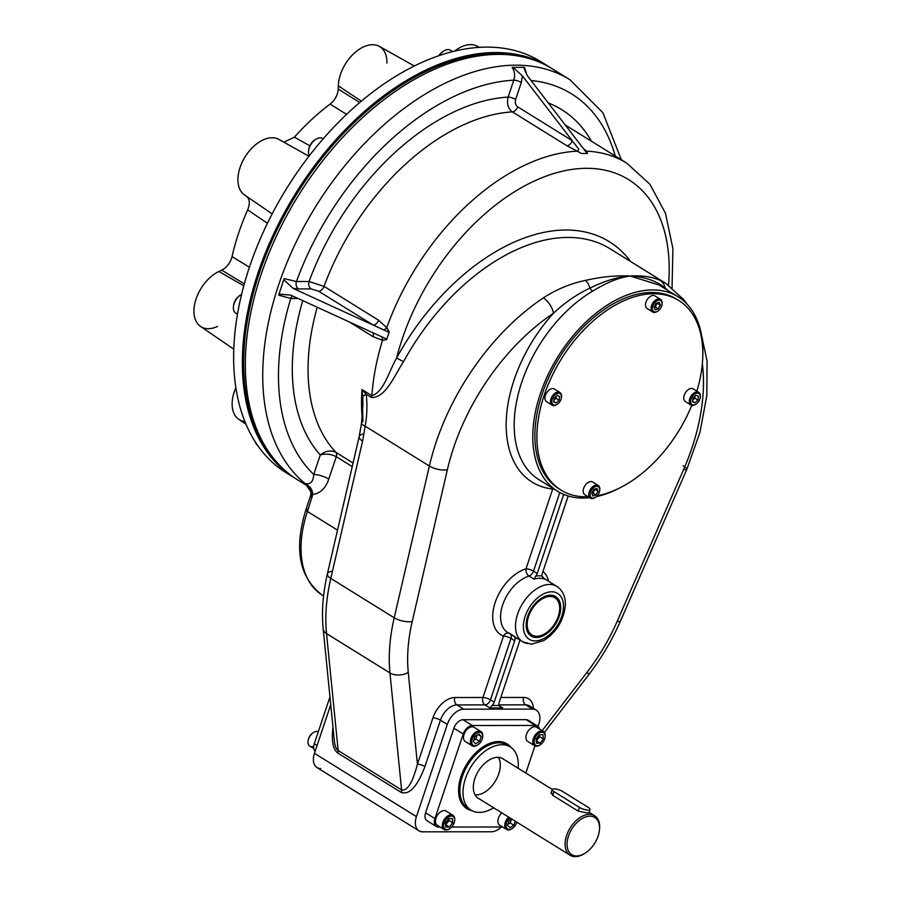 <?xml version="1.0" encoding="UTF-8"?>
<svg xmlns="http://www.w3.org/2000/svg" width="901" height="901" viewBox="0 0 901 901"><rect width="100%" height="100%" fill="white"/><g stroke="black" fill="none" stroke-linecap="round" stroke-linejoin="round"><path stroke-width="1.35" d="M294.593 477.969A241.783 149.183 -58.2 0 0 296.091 478.881A241.783 149.183 -58.2 0 1 358.147 117.107A241.783 149.183 -58.2 0 1 551.074 68.048A241.783 149.183 -58.2 0 0 549.587 67.102L540.882 61.696A241.783 149.183 121.8 0 0 286.631 188.467A241.783 149.183 121.8 0 0 285.887 472.563L294.593 477.969A241.783 149.183 -58.2 0 1 358.147 117.107A241.783 149.183 -58.2 0 1 549.587 67.102M359.015 118.087A240.849 148.609 -58.2 0 1 522.298 56.842A240.849 148.609 -58.2 0 0 359.015 118.087A240.849 148.609 -58.2 0 0 273.285 458.068A240.849 148.609 -58.2 0 1 359.015 118.087M545.161 64.523A241.783 149.183 121.8 0 0 286.631 188.467A241.783 149.183 121.8 0 0 290.313 475.142M386.923 63.07A32.684 20.171 -58.2 0 0 363.34 46.998A32.684 20.171 -58.2 0 0 338.337 85.877L338.247 89.064C337.785 95.022 335.071 100.034 330.126 104.099L346.581 114.382L330.126 104.099A176.821 109.111 -58.2 0 0 294.424 137.166L283.838 142.167L294.424 137.166L309.876 145.849L294.424 137.166A176.821 109.111 -58.2 0 1 330.126 104.099C335.071 100.034 337.785 95.022 338.247 89.064L359.736 102.568L338.247 89.064L338.337 85.877L361.369 101.182L338.337 85.877A32.684 20.171 -58.2 0 1 353.383 54.026A32.684 20.171 -58.2 0 1 379.389 46.413L414.359 66.021M267.406 223.279L247.674 209.854C250.163 203.581 249.768 199.065 246.48 196.294C249.768 199.065 250.163 203.581 247.674 209.854L267.406 223.279M217.524 326.421A32.684 20.171 -58.2 0 1 193.94 310.349A32.684 20.171 -58.2 0 1 218.943 271.483L221.759 270.154L244.284 283.86L221.759 270.154C226.906 267.394 230.329 262.867 232.041 256.594L249.386 267.203L232.041 256.594A176.821 109.111 -58.2 0 1 247.674 209.854A176.821 109.111 -58.2 0 0 232.041 256.594C230.329 262.867 226.906 267.394 221.759 270.154L218.943 271.483L243.754 285.775L218.943 271.483A32.684 20.171 -58.2 0 0 196.069 298.952A32.684 20.171 -58.2 0 0 200.529 326.421L233.742 349.137M479.343 47.393L477.417 46.311A32.684 20.171 121.8 0 0 454.543 51.177M245.95 424.225L238.742 419.303A32.684 20.171 -58.2 0 1 235.837 387.779A32.684 20.171 -58.2 0 0 244.813 421.477M244.52 194.965L272.147 213.864L244.543 194.976A32.684 20.171 -58.2 0 1 244.52 194.965A32.684 20.171 -58.2 0 1 245.083 156.864A32.684 20.171 -58.2 0 1 278.983 139.441L308.942 156.245M244.543 194.976A32.684 20.171 -58.2 0 1 245.534 156.132A32.684 20.171 -58.2 0 1 279.896 140.015M498.535 741.568A38.124 23.527 121.8 0 0 461.954 773.813A38.124 23.527 121.8 0 0 471.775 810.596A38.124 23.527 121.8 0 1 461.954 773.813A38.124 23.527 121.8 0 1 498.535 741.568A38.124 23.527 121.8 0 1 510.98 747.425A38.124 23.527 121.8 0 0 498.535 741.568M534.935 745.882L525.846 773.047L534.935 745.882M537.537 726.015A9.303 5.733 121.8 0 1 539.406 728.988A9.303 5.733 121.8 0 0 535.453 725.451L526.128 719.662A9.303 5.733 121.8 0 1 528.2 720.226L537.537 726.015A9.303 5.733 121.8 0 0 535.453 725.451L526.128 719.662L463.046 719.73A9.303 5.733 121.8 0 0 453.901 728.199L463.227 733.988L453.901 728.199L425.599 812.803A9.303 5.733 121.8 0 0 426.995 820.698L436.321 826.487A9.303 5.733 121.8 0 0 438.393 827.05A9.303 5.733 121.8 0 1 434.924 818.592L463.227 733.988A9.303 5.733 121.8 0 1 472.372 725.519L535.453 725.451L472.372 725.519A9.303 5.733 121.8 0 0 463.227 733.988L434.924 818.592A9.303 5.733 121.8 0 0 436.321 826.487M501.485 826.983L451.66 827.039L501.485 826.983A9.303 5.733 121.8 0 0 502.443 826.893A9.303 5.733 121.8 0 1 501.485 826.983M440.127 827.05L438.393 827.05L440.127 827.05M467.934 808.242A37.2 22.953 121.8 0 1 464.803 770.501A37.2 22.953 121.8 0 1 498.872 742.796A37.2 22.953 121.8 0 1 507.162 745.037A37.2 22.953 121.8 0 0 498.872 742.796A37.2 22.953 121.8 0 0 464.803 770.501A37.2 22.953 121.8 0 0 467.934 808.242L471.043 810.168A37.2 22.953 -58.2 0 1 471.155 766.469A37.2 22.953 -58.2 0 1 510.27 746.963A37.2 22.953 -58.2 0 1 518.143 768.26A37.2 22.953 -58.2 0 0 496.586 745.442A37.2 22.953 -58.2 0 0 464.398 782.068A37.2 22.953 -58.2 0 0 479.332 812.409A37.2 22.953 -58.2 0 1 471.043 810.168M434.924 818.592L425.599 812.803L434.924 818.592M472.372 725.519L463.046 719.73L472.372 725.519M493.624 807.769A37.2 22.953 -58.2 0 1 479.332 812.409A37.2 22.953 -58.2 0 0 493.624 807.769M479.49 798.996A23.336 14.405 -58.2 0 1 474.827 778.588A23.336 14.405 -58.2 0 1 504.008 759.498M309.313 155.749A11.161 6.881 -58.2 0 1 313.863 140.838A11.161 6.881 -58.2 0 1 322.693 138.529L323.189 138.844A11.161 6.881 -58.2 0 0 315.879 139.283A11.161 6.881 -58.2 0 0 313.863 140.838A11.161 6.881 -58.2 0 0 308.57 151.053A11.161 6.881 -58.2 0 0 309.313 155.749M308.638 150.523A9.674 5.969 -58.2 0 1 313.255 141.175A9.674 5.969 -58.2 0 1 315.429 139.576M308.57 151.053L308.671 150.028A9.674 5.969 -58.2 0 1 313.255 141.175A9.674 5.969 -58.2 0 1 315.001 139.835L315.879 139.283M443.281 51.334A9.674 5.969 -58.2 0 0 438.742 55.783A9.674 5.969 -58.2 0 1 442.864 51.582L443.731 51.042A11.161 6.881 -58.2 0 0 439.125 55.659A11.161 6.881 -58.2 0 1 448.067 49.611A11.161 6.881 -58.2 0 1 450.556 50.287L452.707 51.627M443.731 51.042A11.161 6.881 -58.2 0 1 448.067 49.611M257.179 444.846A11.161 6.881 -58.2 0 1 255.501 442.673A11.161 6.881 -58.2 0 1 255.242 441.929A11.161 6.881 -58.2 0 0 255.501 442.673M237.447 314.156L235.78 313.12A11.161 6.881 -58.2 0 1 234.102 303.648A11.161 6.881 -58.2 0 1 241.524 294.458A11.161 6.881 -58.2 0 0 240.736 294.909A11.161 6.881 -58.2 0 0 234.102 303.648A11.161 6.881 -58.2 0 0 233.427 306.678A11.161 6.881 -58.2 0 0 237.515 313.739M233.494 306.149A9.674 5.969 -58.2 0 1 234.114 303.029A9.674 5.969 -58.2 0 1 240.285 295.213M233.427 306.678L233.528 305.653A9.674 5.969 -58.2 0 1 234.114 303.029A9.674 5.969 -58.2 0 1 239.857 295.46L240.736 294.909M474.005 746.265A8.368 5.169 121.8 0 0 477.53 745.014A8.368 5.169 121.8 0 1 477.26 745.206A8.368 5.169 121.8 0 1 470.401 740.667A8.368 5.169 121.8 0 1 479.095 731.038A8.368 5.169 121.8 0 0 471.437 737.266A8.368 5.169 121.8 0 0 472.135 745.769A8.368 5.169 121.8 0 0 474.005 746.265M482.688 736.703A8.368 5.169 121.8 0 0 480.965 731.544A8.368 5.169 121.8 0 0 479.095 731.038A8.368 5.169 121.8 0 1 482.733 736.376A8.368 5.169 121.8 0 1 482.688 736.703M480.965 731.544L474.129 727.298A8.368 5.169 121.8 0 0 465.321 731.68A8.368 5.169 121.8 0 0 465.299 741.523L472.135 745.769M475.818 739.045L473.554 740.442L475.818 739.045L479.546 741.354L475.582 743.809L473.239 741.365L474.872 736.477L478.848 734.033L481.19 736.477L479.546 741.354L475.582 743.809L473.239 741.365L474.872 736.477L478.848 734.033L481.19 736.477L479.546 741.354L475.818 739.045L477.147 735.081L475.818 739.045M478.048 734.529L481.19 736.477L478.048 734.529M479.445 732.265A7.445 4.595 121.8 0 0 471.707 740.836A7.445 4.595 121.8 0 0 477.8 744.857A7.445 4.595 121.8 0 0 482.666 737.018A7.445 4.595 121.8 0 0 479.445 732.265A7.445 4.595 121.8 0 0 471.673 742.424A7.445 4.595 121.8 0 0 480.413 742.413A7.445 4.595 121.8 0 0 479.445 732.265M454.667 820.462A8.368 5.169 121.8 0 0 452.944 815.304A8.368 5.169 121.8 0 0 442.853 822.41A8.368 5.169 121.8 0 0 444.114 829.517A8.368 5.169 121.8 0 0 449.509 828.774A8.368 5.169 121.8 0 1 449.227 828.954A8.368 5.169 121.8 0 1 443.506 829.033A8.368 5.169 121.8 0 1 442.853 822.41A8.368 5.169 121.8 0 1 450.185 814.887A8.368 5.169 121.8 0 1 454.712 820.135A8.368 5.169 121.8 0 1 454.667 820.462M452.944 815.304L446.096 811.058A8.368 5.169 121.8 0 0 437.3 815.439A8.368 5.169 121.8 0 0 437.278 825.271L444.114 829.517M445.736 824.708L449.464 827.028L445.826 827.028L445.421 822.804L448.653 818.57L452.302 818.558L452.707 822.793L449.464 827.028L445.826 827.028L445.421 822.804L448.653 818.57L452.302 818.558L452.707 822.793L449.464 827.028L445.736 824.708L448.968 820.473L452.707 822.793L448.968 820.473L445.736 824.708M448.788 818.57L448.968 820.473L448.788 818.57M444.103 822.804A7.445 4.595 121.8 0 0 444.689 828.683A7.445 4.595 121.8 0 0 449.768 828.616A7.445 4.595 121.8 0 0 454.645 820.766A7.445 4.595 121.8 0 0 450.624 816.103A7.445 4.595 121.8 0 0 444.103 822.804A7.445 4.595 121.8 0 0 449.712 828.65A7.445 4.595 121.8 0 0 453.631 816.937A7.445 4.595 121.8 0 0 444.103 822.804M313.83 748.663L309.809 746.163A8.368 5.169 -58.2 0 1 308.547 739.057A8.368 5.169 -58.2 0 1 318.301 731.758A8.368 5.169 -58.2 0 0 313.525 732.502A8.368 5.169 -58.2 0 0 308.547 739.057A8.368 5.169 -58.2 0 0 308.041 741.332A8.368 5.169 -58.2 0 0 313.739 746.219M308.108 740.69A7.445 4.595 -58.2 0 0 308.086 741.005A7.445 4.595 -58.2 0 1 308.559 738.674A7.445 4.595 -58.2 0 1 312.985 732.851A7.445 4.595 -58.2 0 1 313.244 732.693A7.445 4.595 -58.2 0 0 308.559 738.674A7.445 4.595 -58.2 0 0 308.108 740.69L308.041 741.332M508.637 817.083A8.368 5.169 121.8 0 0 506.565 829.449A8.368 5.169 121.8 0 0 508.434 829.956A8.368 5.169 121.8 0 0 511.959 828.706A8.368 5.169 121.8 0 1 511.689 828.897A8.368 5.169 121.8 0 1 508.434 829.956A8.368 5.169 121.8 0 1 504.763 825.339A8.368 5.169 121.8 0 1 508.637 817.083M501.801 812.848A8.368 5.169 121.8 0 0 499.728 825.215L506.565 829.449M510.169 822.973L507.905 824.37L510.169 822.973L513.897 825.282L509.932 827.737L507.59 825.293L509.223 820.406L511.622 818.941L509.223 820.406L507.59 825.293L509.932 827.737L513.897 825.282L515.271 821.205L513.897 825.282L510.169 822.973L511.498 819.009L510.169 822.973M509.335 829.494A7.445 4.595 121.8 0 0 512.23 828.548A7.445 4.595 121.8 0 0 516.825 822.163A7.445 4.595 121.8 0 1 509.335 829.494A7.445 4.595 121.8 0 1 506.08 825.226A7.445 4.595 121.8 0 1 509.797 817.804A7.445 4.595 121.8 0 0 506.08 825.226A7.445 4.595 121.8 0 0 509.335 829.494M533.324 738.595A8.368 5.169 121.8 0 0 534.597 745.701A8.368 5.169 121.8 0 0 539.992 744.947A8.368 5.169 121.8 0 1 539.71 745.138A8.368 5.169 121.8 0 1 532.784 741.951A8.368 5.169 121.8 0 1 539.271 731.522A8.368 5.169 121.8 0 1 545.184 736.308A8.368 5.169 121.8 0 1 545.15 736.635A8.368 5.169 121.8 0 0 543.416 731.477A8.368 5.169 121.8 0 0 533.324 738.595M543.416 731.477L536.579 727.231A8.368 5.169 121.8 0 0 526.488 734.349A8.368 5.169 121.8 0 0 527.749 741.455L534.597 745.701M539.451 734.743L539.631 736.658L536.253 740.881L540.127 743.201L536.478 743.201L536.072 738.978L539.316 734.743L542.954 734.743L543.359 738.966L540.127 743.201L536.478 743.201L536.072 738.978L539.316 734.743L542.954 734.743L543.359 738.966L540.127 743.201L536.388 740.881L539.631 736.658L543.359 738.966L539.631 736.658L539.451 734.743M544.677 738.966A7.445 4.595 121.8 0 0 545.128 736.95A7.445 4.595 121.8 0 0 539.857 732.693A7.445 4.595 121.8 0 0 534.102 741.962A7.445 4.595 121.8 0 0 540.251 744.789A7.445 4.595 121.8 0 0 544.677 738.966A7.445 4.595 121.8 0 0 539.068 733.11A7.445 4.595 121.8 0 0 535.149 744.834A7.445 4.595 121.8 0 0 544.677 738.966M599.751 490.121A7.445 4.595 121.8 0 0 598.23 485.493A7.445 4.595 121.8 0 0 592.34 487.024A7.445 4.595 121.8 0 0 590.38 498.129A7.445 4.595 121.8 0 0 595.212 497.453A7.445 4.595 121.8 0 1 594.93 497.634A7.445 4.595 121.8 0 1 588.927 495.967A7.445 4.595 121.8 0 1 592.34 487.024A7.445 4.595 121.8 0 1 599.796 489.784A7.445 4.595 121.8 0 1 599.751 490.121M598.23 485.493L592.633 482.012A7.445 4.595 121.8 0 0 584.805 485.921A7.445 4.595 121.8 0 0 584.783 494.66L590.38 498.129M592.948 493.027L591.844 493.388L592.948 493.027L596.057 494.953L592.903 495.978L591.777 493.207L593.793 489.434L596.946 488.421L598.073 491.18L596.057 494.953L592.903 495.978L591.777 493.207L593.793 489.434L596.946 488.421L598.073 491.18L596.057 494.953L592.948 493.027L594.964 489.254L598.073 491.18L594.964 489.254L592.948 493.027M593.207 488.015A6.51 4.021 121.8 0 0 590.223 495.832A6.51 4.021 121.8 0 0 595.471 497.296A6.51 4.021 121.8 0 0 599.728 490.426A6.51 4.021 121.8 0 0 593.207 488.015A6.51 4.021 121.8 0 0 591.867 497.915A6.51 4.021 121.8 0 0 599.706 490.662A6.51 4.021 121.8 0 0 593.207 488.015M700.009 393.883A7.445 4.595 121.8 0 0 698.759 392.352A7.445 4.595 121.8 0 0 691.844 394.987A7.445 4.595 121.8 0 0 689.67 403.457A7.445 4.595 121.8 0 0 690.921 404.988A7.445 4.595 121.8 0 0 695.741 404.301A7.445 4.595 121.8 0 1 695.459 404.493A7.445 4.595 121.8 0 1 689.67 403.457A7.445 4.595 121.8 0 1 694.164 392.881A7.445 4.595 121.8 0 1 700.336 396.643A7.445 4.595 121.8 0 1 700.291 396.981A7.445 4.595 121.8 0 0 700.009 393.883M698.759 392.352L693.173 388.872A7.445 4.595 121.8 0 0 685.346 392.78A7.445 4.595 121.8 0 0 685.323 401.519L690.921 404.988M694.829 398.129L692.711 400.1L694.829 398.129L697.937 400.067L694.953 402.826L692.475 401.823L692.982 398.051L695.966 395.28L698.444 396.294L697.937 400.067L694.953 402.826L692.475 401.823L692.982 398.051L695.966 395.28L698.444 396.294L697.937 400.067L694.829 398.129L695.11 396.08L694.829 398.129M692.542 401.328L694.953 402.826L692.542 401.328M690.943 403.243A6.51 4.021 121.8 0 0 696.011 404.144A6.51 4.021 121.8 0 0 700.268 397.285A6.51 4.021 121.8 0 0 694.874 393.996A6.51 4.021 121.8 0 0 690.943 403.243A6.51 4.021 121.8 0 0 699.221 400.585A6.51 4.021 121.8 0 0 696.236 393.332A6.51 4.021 121.8 0 0 690.943 403.243M654.622 300.889A7.445 4.595 121.8 0 0 652.662 311.994A7.445 4.595 121.8 0 0 657.482 311.307A7.445 4.595 121.8 0 1 657.212 311.498A7.445 4.595 121.8 0 1 651.051 308.671A7.445 4.595 121.8 0 1 656.818 299.391A7.445 4.595 121.8 0 1 662.077 303.648A7.445 4.595 121.8 0 1 662.032 303.986A7.445 4.595 121.8 0 0 660.512 299.357A7.445 4.595 121.8 0 0 654.622 300.889M660.512 299.357L654.914 295.877A7.445 4.595 121.8 0 0 649.024 297.42A7.445 4.595 121.8 0 0 647.064 308.525L652.662 311.994M657.246 303.119L655.23 306.892L654.126 307.252L655.23 306.892L658.338 308.818L655.185 309.831L654.047 307.072L656.074 303.299L659.228 302.285L660.354 305.045L658.338 308.818L655.185 309.831L654.047 307.072L656.074 303.299L659.228 302.285L660.354 305.045L658.338 308.818L655.23 306.892L657.246 303.119L660.354 305.045L657.246 303.119M658.924 310.248A6.51 4.021 121.8 0 0 662.01 304.29A6.51 4.021 121.8 0 0 657.403 300.562A6.51 4.021 121.8 0 0 652.369 308.683A6.51 4.021 121.8 0 0 657.753 311.149A6.51 4.021 121.8 0 0 658.924 310.248A6.51 4.021 121.8 0 0 660.264 300.337A6.51 4.021 121.8 0 0 652.425 307.601A6.51 4.021 121.8 0 0 658.924 310.248M550.871 403.603A7.445 4.595 121.8 0 0 552.122 405.135A7.445 4.595 121.8 0 0 556.953 404.459A7.445 4.595 121.8 0 1 556.672 404.639A7.445 4.595 121.8 0 1 550.624 402.747A7.445 4.595 121.8 0 1 554.52 393.647A7.445 4.595 121.8 0 1 561.21 394.03A7.445 4.595 121.8 0 0 559.971 392.498A7.445 4.595 121.8 0 0 553.045 395.134A7.445 4.595 121.8 0 0 550.871 403.603M561.503 397.127A7.445 4.595 121.8 0 0 561.21 394.03A7.445 4.595 121.8 0 1 561.537 396.789A7.445 4.595 121.8 0 1 561.503 397.127M559.971 392.498L554.374 389.018A7.445 4.595 121.8 0 0 547.448 391.665A7.445 4.595 121.8 0 0 545.274 400.134A7.445 4.595 121.8 0 0 546.524 401.666L552.122 405.135M556.03 398.287L553.912 400.247L556.03 398.287L559.138 400.213L556.154 402.972L553.687 401.97L554.194 398.197L557.178 395.426L559.656 396.44L559.138 400.213L556.154 402.972L553.687 401.97L554.194 398.197L557.178 395.426L559.656 396.44L559.138 400.213L556.03 398.287L556.311 396.226L556.03 398.287M553.743 401.486L556.154 402.972L553.743 401.486M561.188 395.01A6.51 4.021 121.8 0 0 555.331 394.683A6.51 4.021 121.8 0 0 551.919 402.634A6.51 4.021 121.8 0 0 557.212 404.301A6.51 4.021 121.8 0 0 561.469 397.431A6.51 4.021 121.8 0 0 561.188 395.01A6.51 4.021 121.8 0 0 552.91 397.679A6.51 4.021 121.8 0 0 555.894 404.921A6.51 4.021 121.8 0 0 561.188 395.01M677.676 299.842A111.589 68.859 121.8 0 0 588.319 322.276A111.589 68.859 121.8 0 0 560.005 489.446M678.69 300.461A111.589 68.859 121.8 0 0 590.335 323.538A111.589 68.859 121.8 0 1 679.061 300.686A111.589 68.859 121.8 0 1 696.845 391.158A111.589 68.859 121.8 0 0 678.69 300.461L676.674 299.2A111.589 68.859 121.8 0 0 588.319 322.276A111.589 68.859 121.8 0 0 558.98 488.826L560.996 490.088A111.589 68.859 121.8 0 0 588.15 496.755A111.589 68.859 121.8 0 1 536.872 435.6A111.589 68.859 121.8 0 1 590.335 323.538A111.589 68.859 121.8 0 0 560.996 490.088M597.318 495.696A111.589 68.859 121.8 0 0 691.777 405.349A111.589 68.859 121.8 0 1 597.318 495.696M553.969 791.596A6.51 1.836 -161.5 0 1 554.036 788.882A6.51 1.836 -161.5 0 1 562.81 791.585L588.297 807.409A6.51 1.836 -161.5 0 1 588.229 810.112A6.51 1.836 -161.5 0 1 579.467 807.409L553.969 791.596A6.51 1.836 -161.5 0 1 552.212 789.524A6.51 1.836 -161.5 0 1 556.311 789.141A6.51 1.836 -161.5 0 1 562.81 791.585L588.297 807.409A6.51 1.836 -161.5 0 1 590.054 809.47A6.51 1.836 -161.5 0 1 585.965 809.864A6.51 1.836 -161.5 0 1 579.467 807.409L553.969 791.596L552.73 795.313L553.969 791.596M551.344 792.114L552.572 795.211L578.217 811.137L579.467 807.409L578.217 811.137L587.272 812.984L588.984 812.691L590.054 809.47M475.086 794.941A23.246 14.348 121.8 0 0 495.201 781.381A23.246 14.348 121.8 0 0 498.422 757.347M559.566 610.416A21.849 13.481 121.8 0 0 544.103 597.904A21.849 13.481 121.8 0 0 527.186 625.159A21.849 13.481 121.8 0 0 545.263 633.459A21.849 13.481 121.8 0 0 558.26 616.352A21.849 13.481 121.8 0 0 559.566 610.416L559.667 609.459A23.246 14.348 121.8 0 0 555.219 596.338M530.712 635.813A23.246 14.348 121.8 0 0 544.441 633.977L545.263 633.459M558.26 616.352A21.849 13.481 121.8 0 0 541.783 599.154A21.849 13.481 121.8 0 0 530.25 633.594A21.849 13.481 121.8 0 0 558.26 616.352M589.952 816.182A21.849 13.481 121.8 0 0 567.134 846.028A21.849 13.481 121.8 0 0 592.813 845.994A21.849 13.481 121.8 0 0 589.952 816.182A21.849 13.481 121.8 0 0 567.247 841.331A21.849 13.481 121.8 0 0 585.132 853.168A21.849 13.481 121.8 0 0 599.435 830.114A21.849 13.481 121.8 0 0 589.952 816.182M599.435 830.114L599.537 829.157A23.246 14.348 121.8 0 0 589.445 814.335A23.246 14.348 121.8 0 0 565.287 841.095A23.246 14.348 121.8 0 0 584.321 853.675L585.132 853.168M599.48 829.652A23.246 14.348 121.8 0 0 594.626 815.732A23.246 14.348 121.8 0 0 589.445 814.335A23.246 14.348 121.8 0 0 568.148 831.646A23.246 14.348 121.8 0 0 570.108 855.24A23.246 14.348 121.8 0 0 584.738 853.416M315.17 751.22A9.303 5.733 -58.2 0 1 314.291 743.73L317.096 745.465L314.291 743.73L329.957 696.912L314.291 743.73A9.303 5.733 -58.2 0 0 315.17 751.22M615.282 156.031A230.622 142.302 121.8 0 0 531.038 80.504A230.622 142.302 121.8 0 1 615.282 156.031M591.461 141.243A212.028 130.825 121.8 0 0 548.292 102.962A212.028 130.825 121.8 0 1 591.461 141.243M535.217 640.904A26.962 16.635 -58.2 0 1 531.691 604.109A26.962 16.635 -58.2 0 1 563.384 604.075A26.962 16.635 -58.2 0 1 535.217 640.904A26.962 16.635 -58.2 0 1 531.691 604.109A26.962 16.635 -58.2 0 1 563.384 604.075A26.962 16.635 -58.2 0 1 535.217 640.904M529.788 643.663A32.549 20.081 -58.2 0 1 522.535 641.703A32.549 20.081 -58.2 0 1 522.636 603.456A32.549 20.081 -58.2 0 1 556.863 586.393L542.695 577.597M307.387 485.909L297.578 479.816A241.783 149.183 121.8 0 1 298.321 195.72A241.783 149.183 121.8 0 1 552.572 68.96L569.984 79.761A241.783 149.183 121.8 0 0 321.071 198.141A241.783 149.183 121.8 0 0 305.011 483.465C310.361 484.851 313.278 481.844 313.751 474.455A230.622 142.302 121.8 0 1 290.786 298.445A5.575 4.1 89.9 0 1 292.498 295.911A5.575 4.1 89.9 0 0 290.786 298.445L298.017 298.445L290.786 298.445L278.679 295.168L283.747 279.659L293.039 288.354L373.205 325.092L293.039 288.354L298.479 288.917A5.575 4.1 89.9 0 1 296.44 281.529A5.575 4.1 89.9 0 0 298.479 288.917L293.039 288.354L283.747 279.659L284.22 278.612L296.44 281.529A230.622 142.302 121.8 0 1 513.784 80.178A5.575 1.577 18.5 0 1 521.307 82.487A5.575 1.577 18.5 0 0 513.784 80.178L508.119 97.105A212.028 130.825 121.8 0 0 309.077 281.517L324.033 286.372A200.867 123.944 121.8 0 1 512.354 111.893A200.867 123.944 121.8 0 0 324.033 286.372L378.611 320.238L386.743 327.66A200.867 123.944 -58.2 0 1 577.248 151.177L566.943 145.771L512.354 111.893A5.575 3.446 -58.2 0 0 517.67 106.814A5.575 3.446 -58.2 0 1 512.354 111.893C508.018 108.492 506.61 103.559 508.119 97.105A5.575 1.577 18.5 0 1 515.642 99.425L521.307 82.487L522.411 75.864L572.248 140.691L522.411 75.864L512.962 67.305L522.411 75.864L521.307 82.487L515.642 99.425C514.82 102.635 515.496 105.102 517.67 106.814L572.248 140.691A5.575 3.446 -58.2 0 1 566.943 145.771A5.575 3.446 -58.2 0 0 572.248 140.691L517.67 106.814C515.496 105.102 514.82 102.635 515.642 99.425A5.575 1.577 18.5 0 0 508.119 97.105A212.028 130.825 121.8 0 0 309.077 281.517A5.575 4.1 89.9 0 0 311.104 288.906L298.479 288.917L311.104 288.906L318.627 291.214L373.205 325.092L383.849 329.969A5.575 2.557 147.6 0 0 386.743 327.66L389.255 331.816A200.135 123.493 121.8 0 0 387.914 335.735L389.041 332.356L383.849 329.969A5.575 2.557 147.6 0 0 386.743 327.66L389.041 332.356L373.205 325.092A5.575 3.446 -58.2 0 0 378.611 320.238A5.575 3.446 -58.2 0 1 373.205 325.092L318.627 291.214A5.575 3.446 121.8 0 0 324.033 286.372A5.575 3.446 121.8 0 1 318.627 291.214L311.104 288.906A5.575 4.1 89.9 0 1 309.077 281.517L324.033 286.372L378.611 320.238L386.743 327.66A200.867 123.944 -58.2 0 1 577.248 151.177A5.575 1.487 -67.7 0 0 578.87 149.307L572.248 140.691L578.87 149.307A5.575 1.487 -67.7 0 1 577.248 151.177L581.674 153.542A200.135 123.493 121.8 0 1 584.625 153.497L581.674 153.542L566.943 145.771L512.354 111.893C508.018 108.492 506.61 103.559 508.119 97.105L513.784 80.178C515.237 75.436 514.685 71.19 512.128 67.462L523.751 67.293L527.457 75.853L587.148 153.497L584.625 153.497A200.135 123.493 121.8 0 1 587.531 153.542L586.641 151.165A200.867 123.944 -58.2 0 1 626.747 163.149A200.867 123.944 -58.2 0 0 586.641 151.165A5.575 4.843 -42.6 0 1 584.355 149.87A5.575 4.843 -42.6 0 1 584.344 149.859A5.575 4.843 -42.6 0 0 586.641 151.165L583.229 148.395L586.641 151.165L587.148 153.497L527.457 75.853L525.046 71.01L523.751 67.293L524.472 67.451L527.085 75.346L524.472 67.451M309.077 281.517L296.44 281.529L309.077 281.517M278.916 294.12L290.775 295.123L278.916 294.12M373.104 336.704L349.363 321.972L373.104 336.704A5.575 3.446 -58.2 0 0 372.732 332.683A5.575 3.446 -58.2 0 1 373.104 336.704L382.531 340.263A5.575 3.841 90.5 0 0 381.585 336.737L290.775 295.123L381.585 336.737A5.575 3.841 90.5 0 1 382.531 340.263L373.104 336.704M610.168 248.822A188.771 116.477 -58.2 0 0 403.513 361.706C394.39 375.537 385.763 397.927 371.516 397.544A5.575 3.446 -58.2 0 0 371.91 395.708C383.747 392.07 388.849 371.539 396.62 357.979L403.513 361.706C394.39 375.537 385.763 397.927 371.516 397.544A5.575 3.446 -58.2 0 0 371.91 395.708A200.867 123.944 -58.2 0 1 382.531 340.263L386.63 339.666A200.135 123.493 121.8 0 1 387.914 335.735L386.63 339.666L382.531 340.263A200.867 123.944 -58.2 0 0 371.91 395.708L361.965 389.536A200.867 123.944 -58.2 0 0 362.157 417.613A200.867 123.944 -58.2 0 1 361.965 389.536L366.245 394.278A13.019 3.108 166 0 0 362.743 396.598L361.965 389.536L366.245 394.278C367.394 405.191 367.034 415.834 365.175 426.196A13.019 3.818 -173 0 1 361.549 422.974A13.019 3.818 -173 0 1 362.957 421.522L361.965 389.536L371.91 395.708C383.747 392.07 388.849 371.539 396.62 357.979A194.357 119.923 -58.2 0 1 630.677 261.549A194.357 119.923 -58.2 0 0 396.62 357.979L403.513 361.706A188.771 116.477 -58.2 0 1 610.168 248.822L665.771 283.342L681.606 297.758A13.019 10.035 140.3 0 1 683.521 299.425A13.019 10.035 140.3 0 1 684.963 302.049A13.019 10.035 140.3 0 0 683.521 299.425L687.542 304.662M386.777 339.125L381.585 336.737L386.777 339.125M621.33 159.781L602.848 112.648L569.984 79.761A241.783 149.183 121.8 0 0 321.071 198.141A241.783 149.183 121.8 0 0 305.011 483.465C310.361 484.851 313.278 481.844 313.751 474.455A11.161 3.142 -161.5 0 1 328.786 479.084L336.276 456.694A5.575 3.446 -58.2 0 0 335.859 452.313L353.079 463.001L335.859 452.313A200.867 123.944 121.8 0 1 317.231 307.241A200.867 123.944 121.8 0 0 335.859 452.313C330.735 449.971 325.543 450.86 320.272 454.96A212.028 130.825 121.8 0 1 302.759 300.619A212.028 130.825 121.8 0 0 320.272 454.96L313.751 474.455L320.272 454.96C325.543 450.86 330.735 449.971 335.859 452.313A5.575 3.446 -58.2 0 1 336.276 456.694C331.106 454.048 325.768 453.473 320.272 454.96C325.768 453.473 331.106 454.048 336.276 456.694L352.235 466.605L336.276 456.694L328.786 479.084C325.565 488.376 320.227 493.5 312.782 494.435A5.575 0.631 -173 0 1 311.025 493.748A5.575 0.631 -173 0 1 312.14 493.511L305.574 484.119M540.228 394.097A114.382 70.582 -58.2 0 1 637.232 291.868A114.382 70.582 -58.2 0 1 702.814 355.017A114.382 70.582 -58.2 0 0 678.149 296.834A114.382 70.582 -58.2 0 0 540.228 394.097A114.382 70.582 -58.2 0 0 589.693 497.701A114.382 70.582 -58.2 0 1 577.09 497.78A114.382 70.582 -58.2 0 1 557.505 491.203A114.382 70.582 -58.2 0 1 540.228 394.097M620.609 487.486A114.382 70.582 -58.2 0 1 596.372 496.631A114.382 70.582 -58.2 0 0 620.609 487.486M536.354 637.514A23.246 14.348 -58.2 0 1 531.173 636.117A23.246 14.348 -58.2 0 1 531.241 608.806A23.246 14.348 -58.2 0 1 555.692 596.608A23.246 14.348 -58.2 0 1 557.651 620.203A23.246 14.348 -58.2 0 1 536.354 637.514A23.246 14.348 -58.2 0 1 533.313 605.799A23.246 14.348 -58.2 0 1 560.625 605.776A23.246 14.348 -58.2 0 1 536.354 637.514M418.965 830.835A16.736 10.328 121.8 0 1 416.431 816.621L314.46 753.337L330.735 704.695L314.46 753.337L416.431 816.621L447.29 724.404A16.736 10.328 121.8 0 1 463.745 709.166L456.908 704.92L484.975 704.886L489.953 707.972L502.567 707.961L499.075 705.494L502.567 707.961L489.953 707.972L492.092 705.506L499.075 705.494L492.092 705.506L489.953 707.972L484.975 704.886A5.575 4.1 -90.1 0 1 482.947 697.498A5.575 4.1 -90.1 0 0 484.975 704.886A5.575 3.446 -58.2 0 0 490.459 699.807L494.187 702.116A5.575 3.446 -58.2 0 1 492.092 705.506A5.575 3.446 -58.2 0 0 494.187 702.116L490.459 699.807A5.575 1.577 -161.5 0 0 482.947 697.498A5.575 1.577 -161.5 0 1 490.459 699.807L510.991 638.437A5.575 3.446 121.8 0 0 510.912 634.495A5.575 3.446 121.8 0 1 510.991 638.437L514.73 640.746L494.187 702.116L514.73 640.746A5.575 3.446 -58.2 0 0 515.057 638.145L514.753 636.602L515.057 638.145A34.407 21.23 -58.2 0 0 517.197 638.392A34.407 21.23 -58.2 0 1 515.057 638.145A5.575 3.446 -58.2 0 1 514.73 640.746L510.991 638.437L490.459 699.807A5.575 3.446 -58.2 0 1 484.975 704.886L456.908 704.92A16.736 10.328 -58.2 0 0 440.454 720.158L447.29 724.404L440.454 720.158L424.934 766.537C417.354 786.46 409.459 795.099 401.249 792.452L337.819 753.09C332.953 749.384 331.331 740.746 332.976 727.186C331.331 740.746 332.953 749.384 337.819 753.09A5.575 3.446 -58.2 0 0 338.168 750.533C336.152 749.204 334.868 745.814 334.294 740.363C334.868 745.814 336.152 749.204 338.168 750.533A5.575 3.446 -58.2 0 1 337.819 753.09L401.249 792.452A5.575 3.446 -58.2 0 0 401.587 789.895L338.168 750.533L401.587 789.895A5.575 3.446 -58.2 0 1 401.249 792.452C409.459 795.099 417.354 786.46 424.934 766.537L440.454 720.158A16.736 10.328 -58.2 0 1 456.908 704.92A5.575 4.1 -90.1 0 1 454.87 697.52L482.947 697.498L503.479 636.117A5.575 1.577 -161.5 0 1 510.991 638.437A5.575 1.577 -161.5 0 0 503.479 636.117A5.575 4.359 110.8 0 1 508.603 633.054A5.575 4.359 110.8 0 0 503.479 636.117A38.124 23.527 -58.2 0 1 495.178 602.499A38.124 23.527 -58.2 0 1 525.993 568.835L552.696 489.029A5.575 1.577 -161.5 0 1 554.239 489.175A5.575 1.577 -161.5 0 0 552.696 489.029L525.993 568.835A38.124 23.527 -58.2 0 0 495.178 602.499A38.124 23.527 -58.2 0 0 503.479 636.117L482.947 697.498L454.87 697.52A22.322 13.774 -58.2 0 0 432.93 717.849A5.575 1.577 -161.5 0 1 440.454 720.158A5.575 1.577 -161.5 0 0 432.93 717.849L417.422 764.228L408.266 672.383L417.422 764.228C412.568 782.732 407.297 791.292 401.587 789.895C407.297 791.292 412.568 782.732 417.422 764.228A5.575 1.577 -161.5 0 1 424.934 766.537A5.575 1.577 -161.5 0 0 417.422 764.228L432.93 717.849A22.322 13.774 -58.2 0 1 454.87 697.52A5.575 4.1 -90.1 0 0 456.908 704.92L463.745 709.166L532.514 709.087L525.666 704.841A16.736 10.328 -58.2 0 1 529.405 705.855A16.736 10.328 -58.2 0 0 525.666 704.841A5.575 4.1 89.9 0 1 523.639 697.453L500.787 697.475L523.639 697.453A5.575 4.1 89.9 0 0 525.666 704.841L498.929 704.875L525.666 704.841L532.514 709.087A16.736 10.328 121.8 0 1 536.241 710.089A16.736 10.328 121.8 0 1 538.764 724.303L538.066 726.42L538.764 724.303A16.736 10.328 121.8 0 0 532.514 709.087L463.745 709.166A16.736 10.328 121.8 0 0 447.29 724.404L416.431 816.621A16.736 10.328 121.8 0 0 422.693 831.837L491.462 831.769A16.736 10.328 121.8 0 0 501.316 826.983A16.736 10.328 121.8 0 1 491.462 831.769L422.693 831.837A16.736 10.328 121.8 0 1 418.965 830.835L316.994 767.551A16.736 10.328 121.8 0 1 314.46 753.337A16.736 10.328 121.8 0 0 320.722 768.553M535.825 576.077A34.407 21.23 -58.2 0 1 541.952 576.066L544.745 579.152A32.549 20.081 -58.2 0 0 533.978 579.163A32.549 20.081 -58.2 0 1 544.745 579.152L541.952 576.066A5.575 3.446 -58.2 0 1 542.289 573.464L568.204 496L542.289 573.464A5.575 3.446 -58.2 0 0 541.952 576.066A34.407 21.23 -58.2 0 0 535.825 576.077L533.978 579.163L535.825 576.077A5.575 3.446 -58.2 0 0 537.244 573.464L533.505 571.144L559.814 492.532L533.505 571.144A5.575 1.577 -161.5 0 0 525.993 568.835A5.575 1.577 -161.5 0 1 533.505 571.144A5.575 3.446 121.8 0 1 529 576.077L533.978 579.163L529 576.077A5.575 3.446 121.8 0 0 533.505 571.144L537.244 573.464A5.575 3.446 -58.2 0 1 535.825 576.077M525.993 568.835A5.575 3.593 -106.9 0 0 529 576.077A5.575 3.593 -106.9 0 1 525.993 568.835M514.753 636.602L509.786 633.516A32.549 20.081 -58.2 0 1 507.612 632.446A32.549 20.081 -58.2 0 1 503.332 603.039A32.549 20.081 -58.2 0 1 529 576.077A32.549 20.081 -58.2 0 0 503.332 603.039A32.549 20.081 -58.2 0 0 507.612 632.446L509.189 633.223M542.976 571.414A38.124 23.527 -58.2 0 1 548.619 581.28A38.124 23.527 -58.2 0 0 542.976 571.414M523.639 697.453A22.322 13.774 -58.2 0 1 533.415 708.332A22.322 13.774 -58.2 0 0 523.639 697.453M544.091 578.791L544.745 579.152M519.776 640.746A5.575 3.446 -58.2 0 1 520.001 640.138A5.575 3.446 -58.2 0 0 519.776 640.746L499.244 702.116L519.776 640.746M499.075 705.494A5.575 3.446 -58.2 0 1 499.244 702.116A5.575 3.446 -58.2 0 0 499.075 705.494M502.567 707.961L499.267 705.911L502.567 707.961M278.679 295.168L290.786 298.445A230.622 142.302 121.8 0 0 313.751 474.455A11.161 3.142 -161.5 0 1 328.786 479.084C325.565 488.376 320.227 493.5 312.782 494.435C312.523 489.806 310.147 486.371 305.653 484.13A5.575 1.092 131.4 0 1 305.462 484.062A5.575 1.092 131.4 0 1 305.428 484.028L305.011 483.465A11.161 6.881 -58.2 0 1 305.653 484.13C310.147 486.371 312.523 489.806 312.782 494.435L307.432 511.475L337.526 530.148L307.432 511.475A98.569 60.817 121.8 0 0 322.321 595.156L323.572 595.933M563.699 494.39L537.244 573.464L563.699 494.39M361.549 422.974L359.206 436.535A13.019 4.944 -167 0 0 362.596 441.107L330.791 578.419A13.019 4.944 -167 0 1 327.39 573.858A13.019 4.944 -167 0 0 330.791 578.419L362.596 441.107L365.175 426.196A13.019 3.818 -173 0 1 361.549 422.974L362.945 404.74L362.743 396.598A13.019 3.108 166 0 1 366.245 394.278L371.516 397.544L366.245 394.278C367.394 405.191 367.034 415.834 365.175 426.196L429.36 466.031L394.21 617.782L330.791 578.419A165.525 102.14 -58.2 0 0 326.522 633.583A13.019 7.985 174.3 0 1 323.189 628.909A13.019 7.985 174.3 0 0 326.522 633.583A165.525 102.14 -58.2 0 1 330.791 578.419L394.21 617.782L429.36 466.031A13.019 4.944 -167 0 0 447.358 469.804L412.207 621.555A13.019 4.944 -167 0 1 394.21 617.782A165.525 102.14 -58.2 0 0 389.942 672.946L326.522 633.583L338.168 750.533L326.522 633.583L389.942 672.946A165.525 102.14 -58.2 0 1 394.21 617.782A13.019 4.944 -167 0 0 412.207 621.555A152.506 94.098 -58.2 0 0 408.266 672.383A13.019 7.985 174.3 0 1 389.942 672.946L401.587 789.895L389.942 672.946A13.019 7.985 174.3 0 0 408.266 672.383A152.506 94.098 -58.2 0 1 412.207 621.555L447.358 469.804A175.751 108.447 -58.2 0 1 553.462 313.278A120.058 74.073 -58.2 0 0 506.171 424.439A120.058 74.073 -58.2 0 0 552.696 489.029A120.058 74.073 -58.2 0 1 506.171 424.439A120.058 74.073 -58.2 0 1 553.462 313.278A13.019 6.07 -123.8 0 0 543.326 297.904C556.39 289.379 570.479 283.545 585.582 280.391C601.327 276.753 616.228 275.312 630.261 276.055L659.127 285.031L630.261 276.055C619.257 277.407 606.745 282.418 592.723 291.113C606.745 282.418 619.257 277.407 630.261 276.055C618.142 276.765 604.706 280.797 589.952 288.14C577.012 294.176 564.848 302.556 553.462 313.278A13.019 6.07 -123.8 0 0 543.326 297.904C556.39 289.379 570.479 283.545 585.582 280.391C601.327 276.753 616.228 275.312 630.261 276.055C641.737 275.278 651.637 276.697 659.982 280.312A13.019 11.623 112.9 0 1 665.22 288.061C656.131 280.74 644.485 276.742 630.261 276.055C618.142 276.765 604.706 280.797 589.952 288.14A5.676 2.894 -120.4 0 0 592.723 291.113A114.382 70.582 -58.2 0 0 519.505 389.423A114.382 70.582 -58.2 0 0 538.922 479.659A114.382 70.582 -58.2 0 1 519.505 389.423A114.382 70.582 -58.2 0 1 592.723 291.113A5.676 2.894 -120.4 0 1 589.952 288.14A13.019 6.318 -101.7 0 0 585.582 280.391A13.019 6.318 -101.7 0 1 589.952 288.14C577.012 294.176 564.848 302.556 553.462 313.278A175.751 108.447 -58.2 0 0 447.358 469.804A13.019 4.944 -167 0 1 429.36 466.031A188.771 116.477 -58.2 0 1 543.326 297.904A188.771 116.477 -58.2 0 0 429.36 466.031L365.175 426.196L362.596 441.107A13.019 4.944 -167 0 1 359.206 436.535A13.019 4.944 -167 0 1 363.182 434.079M587.103 672.191L542.154 730.688L587.103 672.191A152.506 94.098 -58.2 0 0 617.185 621.341A152.506 94.098 -58.2 0 1 587.103 672.191A13.019 1.644 -142.5 0 1 588.725 674.725A13.019 1.644 -142.5 0 0 587.103 672.191M683.6 469.556L617.185 621.341A13.019 2.331 -156.4 0 0 620.417 621.161A13.019 2.331 -156.4 0 1 617.185 621.341L683.6 469.556A175.751 108.447 -58.2 0 0 702.363 363.677A175.751 108.447 -58.2 0 1 683.6 469.556A13.019 2.331 -156.4 0 0 686.821 469.365A13.019 2.331 -156.4 0 1 683.6 469.556M665.355 288.894A5.676 4.426 134 0 1 665.22 288.061C656.131 280.74 644.485 276.742 630.261 276.055C641.737 275.278 651.637 276.697 659.982 280.312L665.771 283.342L659.982 280.312A13.019 11.623 112.9 0 1 665.22 288.061L668.013 290.539L665.22 288.061A5.676 4.426 134 0 0 665.355 288.894M522.535 641.703A32.549 20.081 -58.2 0 1 518.255 612.297A32.549 20.081 -58.2 0 1 543.922 585.335A32.549 20.081 -58.2 0 1 556.863 586.393C562.979 590.662 565.783 597.16 565.276 605.9C563.485 620.857 556.3 632.423 543.708 640.6L531.5 644.17L522.535 641.703L507.612 632.446M683.093 465.761A13.019 2.331 -156.4 0 1 686.821 469.365L620.417 621.161C612.049 640.217 601.485 658.079 588.725 674.725L544.395 732.412M305.439 484.051A241.783 149.183 121.8 0 1 303.761 482.699A241.783 149.183 121.8 0 0 305.439 484.051L310.181 489.705L311.025 493.748A5.575 0.631 -173 0 0 312.782 494.435L307.432 511.475A5.575 1.577 -161.5 0 1 305.923 509.696A5.575 1.577 -161.5 0 1 307.489 509.155M307.432 511.475A98.569 60.817 121.8 0 0 322.321 595.156C299.211 577.654 293.749 549.171 305.923 509.696A5.575 1.577 -161.5 0 0 307.432 511.475M311.025 493.748L310.541 495.899A5.575 1.577 -161.5 0 0 312.05 497.667A5.575 1.577 -161.5 0 1 310.541 495.899A5.575 1.577 -161.5 0 1 312.106 495.347M284.22 278.612L296.44 281.529A230.622 142.302 121.8 0 1 513.784 80.178C515.237 75.436 514.685 71.19 512.128 67.462M359.206 436.535L327.39 573.858A13.019 4.944 -167 0 1 331.377 571.392M396.62 357.979A187.847 115.902 -58.2 0 1 558.192 172.282A187.847 115.902 -58.2 0 1 668.508 285.144A187.847 115.902 -58.2 0 0 558.192 172.282A187.847 115.902 -58.2 0 0 396.62 357.979M560.974 74.839A241.783 149.183 121.8 0 0 298.693 195.1A241.783 149.183 121.8 0 0 305.777 484.355M507.162 745.037L510.27 746.963M482.666 737.018L482.733 736.376M454.645 820.766L454.712 820.135M545.128 736.95L545.184 736.308M599.728 490.426L599.796 489.784M700.268 397.285L700.336 396.643M662.01 304.29L662.077 303.648M561.469 397.431L561.537 396.789M552.212 789.524L550.95 793.308M594.626 815.732L589.108 812.308M552.257 789.434L501.823 758.135M570.108 855.24L477.305 797.644M538.922 479.659L557.505 491.203M659.127 285.031L678.149 296.834M536.241 710.089L529.405 705.855M700.437 329.991L707.06 361.076L706.835 395.663L699.953 432.289L686.821 469.365M683.521 299.425L665.771 283.342M310.541 495.899L305.923 509.696M327.39 573.858C322.918 593.207 321.511 611.554 323.189 628.909L334.294 740.363M565.197 124.946L626.747 163.149L649.959 184.3L665.524 213.413L672.889 248.541L672.056 287.847"/></g></svg>
